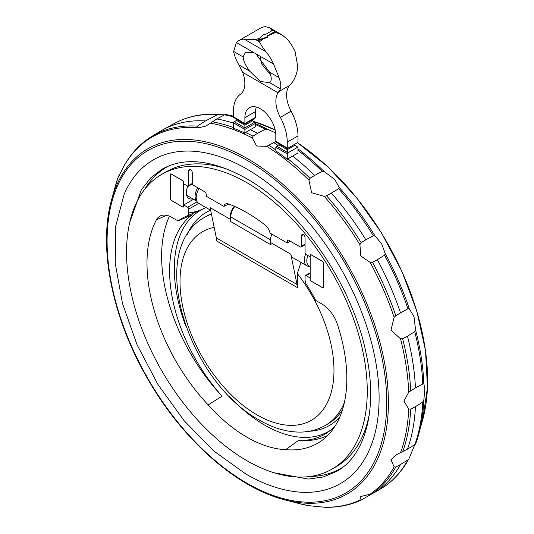 <?xml version="1.0" encoding="UTF-8"?>
<svg xmlns="http://www.w3.org/2000/svg" width="534" height="534" viewBox="0 0 534 534"><rect width="100%" height="100%" fill="white"/><g stroke="black" fill="none" stroke-linecap="round" stroke-linejoin="round"><path stroke-width="0.8" d="M209.595 209.635L209.595 210.683L209.508 209.582M211.457 214.127A120.283 69.447 -120 0 0 204.922 217.158C145.061 249.799 188.682 382.05 259.357 420.098C273.575 428.361 287.579 432.36 301.37 432.086C310.014 431.819 317.964 429.616 325.199 425.491L327.889 423.936A120.283 69.447 -120 0 0 342.441 409.872M228.699 204.061L223.866 206.391A8.057 4.652 60 0 1 225.655 203.908A8.057 4.652 60 0 1 228.378 203.948A142.124 82.056 60 0 1 265.438 225.341A8.057 4.652 60 0 1 269.95 233.004L287.179 242.95L287.586 242.716L287.586 240.08L287.986 239.846L300.228 246.908A1.902 1.095 -120 0 0 301.176 247.002A1.902 1.095 -120 0 0 301.57 246.134L301.57 235.681A2.47 1.428 60 0 1 302.084 234.546A2.47 1.428 60 0 1 303.986 235.207A2.47 1.428 60 0 1 305.068 237.697L305.068 252.655A1.522 0.881 -120 0 0 306.142 254.518L310.107 256.807L310.107 255.412A1.522 0.881 60 0 1 310.421 254.711A1.522 0.881 60 0 1 311.182 254.791L322.483 261.313A1.522 0.881 60 0 1 323.557 263.175L323.557 287.085A1.522 0.881 60 0 1 323.244 287.779A1.522 0.881 60 0 1 322.483 287.706L311.182 281.184A1.522 0.881 60 0 1 310.107 279.322L310.107 277.927L306.142 275.631A1.522 0.881 -120 0 0 305.381 275.557A1.522 0.881 -120 0 0 305.068 276.258L305.068 279.175A11.788 6.808 -120 0 0 305.795 283.527A129.989 75.054 60 0 1 315.661 300.275A5.707 3.291 -120 0 0 316.522 300.882L321.855 303.959A24.344 14.058 60 0 1 337.455 324.438A141.296 81.575 60 0 1 321.788 440.543A141.296 81.575 60 0 1 285.663 449.648L298.633 440.363A128.327 74.093 -120 0 0 305.728 440.203A128.327 74.093 -120 0 0 328.363 431.893A128.327 74.093 -120 0 0 335.579 425.298M285.663 449.648A129.989 75.054 60 0 1 208.153 404.899A141.296 81.575 60 0 1 156.362 317.436A141.296 81.575 60 0 1 156.362 219.888A24.344 14.058 60 0 1 160.567 215.823A24.344 14.058 60 0 1 171.961 217.418L177.295 220.495A5.707 3.291 -120 0 0 178.156 220.889L192.247 214.701A128.327 74.093 -120 0 0 222.077 396.168L208.153 404.899M178.156 220.889A129.989 75.054 60 0 1 186.059 216.343A129.989 75.054 60 0 1 188.021 215.536A11.788 6.808 -120 0 0 188.749 212.018L188.749 209.101A1.522 0.881 -120 0 0 187.674 207.239L183.709 204.949L193.542 199.269M206.004 207.559L188.021 215.536M309.753 266.359A12.362 7.136 -60 0 1 306.903 265.812L293.173 257.889A12.362 7.136 120 0 1 290.803 254.217L297.037 284.502A19.017 10.98 -60 0 1 297.331 287.566L297.331 273.562L301.002 262.408M169.452 216.183A139.634 80.614 -120 0 0 170.88 309.713A139.634 80.614 -120 0 0 222.077 396.168M246.908 182.741A170.199 98.263 -120 0 0 161.809 174.311A170.199 98.263 -120 0 0 135.716 310.695A170.199 98.263 -120 0 0 246.908 460.682A170.199 98.263 -120 0 0 332.008 469.112A170.199 98.263 -120 0 0 358.1 332.722A170.199 98.263 -120 0 0 246.908 182.741M246.908 169.071A186.947 107.935 60 0 1 376.73 367.899A186.947 107.935 60 0 1 295.836 491.761C279.576 489.791 262.922 483.884 245.88 474.045L213.96 451.117L184.09 420.672L157.937 384.473L136.991 344.604L122.46 303.372L115.21 263.122L115.718 226.096L124.108 194.316A186.947 107.935 60 0 1 246.908 169.071M233.458 123.14A212.038 122.419 -120 0 0 216.817 118.948L206.024 126.024L198.595 127.813L197.393 126.131A208.02 120.103 -120 0 0 151.81 136.43C138.78 144.407 128.587 156.041 121.231 171.327L118.695 176.447L118.588 175.953L115.484 185.672A211.237 121.959 -120 0 1 118.575 176.006L119.456 175.212M310.054 505.338L308.926 505.705L325.079 507.3C338.129 507.54 350.117 505.164 361.037 500.164L359.909 500.098L360.77 496.533L372.505 493.556L377.338 490.886A212.038 122.419 -120 0 0 400.54 464.453L395.807 467.01L394.139 466.903L390.961 459.674L395.934 454.961L407.462 449.154A212.038 122.419 -120 0 0 415.445 406.654L410.673 409.184L408.73 408.924L403.918 401.161L408.73 392.183L415.445 387.904A212.038 122.419 -120 0 0 407.462 336.186L402.656 338.763L400.507 338.783L390.961 330.132L394.139 317.35L395.807 315.721L400.54 312.891A212.038 122.419 -120 0 0 377.338 259.664L372.505 262.267L370.155 262.388L360.77 255.973L359.909 244.632L361.184 242.663L365.857 239.779A212.038 122.419 -120 0 0 331.36 193.074L326.548 195.751L324.298 196.385L311.642 192.741L308.926 180.158L310.014 178.303L314.646 175.426A212.038 122.419 -120 0 0 292.625 156.048L287.926 158.858A211.925 122.353 -120 0 1 310.014 178.303M365.857 239.779L373.359 235.754L375.082 236.008L381.717 243.878L385.214 253.563L384.573 255.179L377.338 259.664M275.831 141.49L266.786 146.336L256.607 146.009L252.288 137.966L253.036 136.15L257.615 133.28A212.038 122.419 -120 0 0 250.272 129.709L245.573 132.519A211.925 122.353 -120 0 1 253.036 136.15M372.125 493.736L361.184 500.091M415.445 387.904L423.829 383.505L424.864 389.072L423.829 400.059L422.781 402.062L415.445 406.654M414.718 444.875L408.937 458.773L407.943 459.901L400.54 464.453M269.597 82.65L260.332 81.515L249.738 71.189C245.633 65.789 243.424 61.03 243.13 56.911L245.567 52.185L254.077 52.759A19.204 11.087 60 0 1 254.978 53.246A19.204 11.087 60 0 1 255.879 53.8L269.57 72.177C271.779 77.397 271.786 80.894 269.597 82.657L280.443 88.918L278.047 92.769A24.724 14.271 -120 0 0 280.343 117.38A38.034 21.961 60 0 1 287.252 142.137L287.252 147.938A1.902 1.095 120 0 0 287.372 148.512L276.605 142.438L275.871 141.029M244.892 129.709L244.892 124.128L233.585 117.46A1.902 1.095 -60 0 1 233.458 116.886L233.458 111.085A38.034 21.961 60 0 1 240.367 94.298A24.724 14.271 -120 0 0 242.663 72.337L238.892 64.928C236.055 59.948 234.313 55.456 233.665 51.444L236.368 42.54A32.327 18.663 60 0 1 238.811 40.617A32.327 18.663 60 0 1 244.085 39.122L255.846 39.73L260.105 37.787M269.984 31.866L272.033 30.385L269.496 27.661L265.605 26.7A32.327 18.663 -120 0 0 260.325 28.195L238.811 40.617M274.863 31.499L266.793 36.158L267.861 36.773L257.668 40.204L263.609 34.316L264.67 34.93L272.74 30.271L274.863 31.499L274.863 32.047L267.227 36.405M257.668 40.204L257.668 40.751L263.375 38.782L259.437 41.799L262.02 46.411L265.865 51.698A32.327 18.663 60 0 1 273.582 64.02L279.035 77.637C280.697 82.236 281.164 85.994 280.443 88.918M267.861 36.773L267.861 37.353L263.375 38.782M287.372 148.512L297.885 142.445A1.902 1.095 120 0 0 298.005 141.73L298.005 135.93A38.034 21.961 -120 0 0 291.103 111.165A24.724 14.271 60 0 1 288.801 86.555L292.572 81.909C295.415 77.77 297.158 72.731 297.798 66.803L295.095 51.598A32.327 18.663 -120 0 0 287.379 39.276L281.905 34.83L275.624 32.454L269.623 35.017M260.372 57.625L261.874 64.187L270.618 74.974M256.213 107.014A21.867 12.629 -120 0 0 255.646 111.472L255.646 117.273L244.892 123.487L244.892 117.687A21.867 12.629 60 0 1 249.418 107.674A21.867 12.629 60 0 1 266.272 113.528A21.867 12.629 60 0 1 275.818 135.543L275.818 141.343L287.252 147.938M255.592 116.966L254.851 118.374L244.892 124.128L244.892 123.147M252.542 119.709L252.562 120.797L254.858 122.119L255.592 123.528M250.272 129.709L255.646 126.712L255.646 123.22L244.892 129.428L244.892 133.026A211.778 122.273 -120 0 0 233.458 128.314L233.458 122.827A1.902 1.095 -60 0 1 233.585 122.119L236.542 120.404L236.542 119.309L244.892 124.128L236.542 119.309M287.245 148.585L278.902 143.766L287.245 148.585L287.372 153.171A1.902 1.095 120 0 0 287.252 153.885L287.252 159.366A211.778 122.273 -120 0 0 275.818 150.882L275.818 147.284L287.252 153.885M278.902 143.766L278.902 144.861L276.605 146.189L275.871 147.598M292.625 156.048L298.005 153.051L298.005 147.671A1.902 1.095 120 0 0 297.885 147.097L294.922 145.248L294.895 144.167M297.885 147.097L287.372 153.171M400.54 312.891L407.943 308.779L409.264 308.685L414.024 316.822L415.586 329.945L414.744 331.667L407.462 336.186M407.462 449.154L415.586 444.094A211.164 121.919 -120 0 0 418.696 434.376L418.696 434.376A211.164 121.919 -120 0 0 423.829 400.059M297.425 142.712A199.295 115.064 -120 0 1 422.588 420.218L415.586 444.094M377.338 490.886L384.854 486.314M197.393 126.131L205.517 120.924A208.233 120.223 -120 0 0 162.91 129.775A208.233 120.223 -120 0 0 160.34 131.264L151.81 136.43M205.517 120.924L217.598 114.636L224.147 114.797M245.62 132.492L244.592 133.32M257.615 133.28L265.258 129.221L267.521 129.315L275.657 132.893M225.261 114.443L233.458 116.158A211.164 121.919 -120 0 0 225.261 114.443L216.817 118.948M278.007 145.382A212.038 122.419 -120 0 0 273.855 142.658M287.98 158.832L286.952 159.659M314.646 175.426L322.202 171.381L324.111 171.514L334.698 179.431L339.364 187.614L338.629 188.716L331.36 193.074M299.007 503.549L308.926 505.705A211.237 121.959 -120 0 1 299.007 503.549L284.715 499.817A199.295 115.064 -120 0 0 377.678 458.819A199.295 115.064 -120 0 0 301.41 202.179A199.295 115.064 -120 0 0 117.286 183.943A199.295 115.064 -120 0 0 111.566 199.91L111.566 199.91C97.976 247.462 112.307 318.144 147.551 378.646C182.314 439.716 236.569 487.776 284.715 499.817M192.761 198.815A12.362 7.136 -60 0 1 188.889 198.454A12.362 7.136 -60 0 1 187.861 186.206M170.68 174.157A1.709 0.988 -120 0 1 171.541 174.244L182.428 180.532A1.709 0.988 -120 0 1 183.643 182.628L183.643 206.071A1.709 0.988 -120 0 1 183.289 206.858A1.709 0.988 -120 0 1 182.428 206.771L171.541 200.484A1.709 0.988 -120 0 1 170.326 198.388L170.326 174.938A1.709 0.988 -120 0 1 170.68 174.157L171.074 173.93M323.137 287.599A1.709 0.988 60 0 0 323.491 286.811L323.491 263.369A1.709 0.988 60 0 0 322.276 261.273L311.389 254.985A1.709 0.988 60 0 0 310.528 254.898A1.709 0.988 60 0 0 310.174 255.679L310.174 279.128A1.709 0.988 60 0 0 311.389 281.224L322.276 287.512A1.709 0.988 60 0 0 323.137 287.599L323.524 287.372M183.709 204.949L183.709 206.344A1.522 0.881 60 0 1 183.396 207.038A1.522 0.881 60 0 1 182.635 206.965L171.334 200.444A1.522 0.881 60 0 1 170.259 198.581L170.259 174.671A1.522 0.881 60 0 1 170.573 173.971A1.522 0.881 60 0 1 171.334 174.051L182.635 180.572A1.522 0.881 60 0 1 183.709 182.434L183.709 183.829L187.674 186.119A1.522 0.881 -120 0 0 188.435 186.192A1.522 0.881 -120 0 0 188.749 185.498L188.749 170.546A2.47 1.428 60 0 1 189.263 169.411A2.47 1.428 60 0 1 191.165 170.072A2.47 1.428 60 0 1 192.247 172.562L192.247 183.015A1.902 1.095 -120 0 0 193.588 185.345L205.83 192.407L206.631 196.445L223.866 206.391M298.633 440.363A139.634 80.614 -120 0 0 327.749 435.397M306.903 265.812A12.362 7.136 -60 0 1 305.648 254.091M290.803 254.217L270.631 242.569L271.112 244.906L230.775 221.617L230.775 216.904A11.408 6.588 -60 0 1 234.8 206.511M210.656 210.249L198.755 203.374A12.362 7.136 -60 0 1 196.252 198.815A12.362 7.136 -60 0 1 199.102 188.529M230.775 221.617L230.287 219.28A12.362 7.136 -60 0 1 234.272 206.278M230.287 219.28L210.122 207.633L216.357 237.924A19.017 10.98 -60 0 1 216.65 240.981L297.331 287.566M188.749 212.018L191.285 212.792L198.988 210.69M270.631 242.569A12.362 7.136 -60 0 1 271.913 234.132M211.371 213.693A120.283 69.447 -120 0 0 207.613 215.602L204.922 217.158M203.047 208.881A127.793 73.779 -120 0 0 185.739 325.967M229.233 396.281A127.793 73.779 -120 0 0 309.86 437.212A127.793 73.779 -120 0 0 330.352 430.357M209.595 210.683A123.054 71.049 -120 0 0 186.96 235.033M309.286 431.265A123.054 71.049 -120 0 0 311.255 431.125A123.054 71.049 -120 0 0 339.898 416.82M325.199 425.491A120.283 69.447 -120 0 0 344.37 402.583M214.187 227.384A108.869 62.858 -120 0 0 183.329 309.279A108.869 62.858 -120 0 0 256.994 414.878A108.869 62.858 -120 0 0 331.067 392.951A108.869 62.858 -120 0 0 297.331 273.562M161.809 174.311L166.114 171.828A170.199 98.263 60 0 1 228.659 169.699M342.741 467.257A174.004 100.459 60 0 1 309.74 476.515M369.428 413.523A170.199 98.263 60 0 1 336.313 466.623L332.008 469.112M117.734 185.345A197.734 114.163 -120 0 0 193.401 439.983A197.734 114.163 -120 0 0 376.083 458.079A197.734 114.163 -120 0 0 345.778 264.63A197.734 114.163 -120 0 0 193.401 141.657A197.734 114.163 -120 0 0 117.734 185.345M324.298 507.227A211.237 121.959 -120 0 0 359.909 500.098M370.155 494.177A211.237 121.959 -120 0 0 394.139 466.903M236.368 42.54L254.077 52.759M243.13 56.911L233.665 51.444M275.624 32.454L274.863 32.02M279.035 77.637L269.57 72.177M255.879 53.8L273.582 64.02M244.085 39.122L265.865 51.698M259.437 41.799L255.846 39.73M249.738 71.189L238.892 64.928M289.869 85.253L278.982 91.541M255.646 111.472L244.892 117.687M278.047 92.769L242.663 72.337M291.103 111.165L280.343 117.38M298.005 135.93L287.252 142.137M244.892 123.487L233.458 116.886M252.562 120.797L244.892 125.223L236.542 120.404M294.922 145.248L287.245 149.68L278.902 144.861M254.858 122.119L244.892 127.873L234.246 121.732M287.252 152.33L276.605 146.189M244.892 129.428L233.458 122.827M275.137 129.916A199.295 115.064 -120 0 0 253.91 121.572L275.137 129.895M410.673 390.708A211.925 122.353 -120 0 0 402.656 338.763M422.781 383.746A211.851 122.313 -120 0 0 414.744 331.667M423.829 383.505A211.164 121.919 -120 0 0 415.586 329.945M402.656 451.871A211.925 122.353 -120 0 0 410.673 409.191M414.744 444.862A211.851 122.313 -120 0 0 422.781 402.062M372.505 493.556A211.925 122.353 -120 0 0 395.807 467.01M384.58 486.514A211.851 122.313 -120 0 0 407.943 459.901M217.598 114.636A207.953 120.063 -120 0 0 174.444 123.441L162.91 129.775M233.458 127.559A211.925 122.353 -120 0 0 212.058 121.745M265.258 129.221A211.851 122.313 -120 0 0 255.646 124.622M233.458 116.819A211.851 122.313 -120 0 0 224.173 114.783M267.521 129.315A211.164 121.919 -120 0 0 255.646 123.674M275.818 149.9A211.925 122.353 -120 0 0 269.036 145.388M322.202 171.381A211.851 122.313 -120 0 0 298.005 150.274M324.111 171.514A211.164 121.919 -120 0 0 298.005 148.839M407.943 308.779A211.851 122.313 -120 0 0 384.58 255.179M409.264 308.685A211.164 121.919 -120 0 0 385.214 253.563M395.807 315.721A211.925 122.353 -120 0 0 372.505 262.267M361.184 242.663A211.925 122.353 -120 0 0 326.548 195.751M373.359 235.754A211.851 122.313 -120 0 0 338.629 188.716M375.082 236.008A211.164 121.919 -120 0 0 339.364 187.614M394.139 317.35A211.237 121.959 -120 0 0 370.155 262.388M408.73 392.183A211.237 121.959 -120 0 0 400.507 338.783M400.507 452.825A211.237 121.959 -120 0 0 408.73 408.924M198.595 127.813A207.332 119.703 -120 0 0 120.53 172.882M252.288 137.966A211.237 121.959 -120 0 0 210.156 123.134M308.926 180.158A211.237 121.959 -120 0 0 266.786 146.336M359.909 244.632A211.237 121.959 -120 0 0 324.298 196.385M144.26 189.897A174.004 100.459 60 0 1 168.777 165.947M301.57 235.681L303.319 234.673M301.57 246.134L305.068 244.111M156.362 219.888L166.501 215.295M310.174 266.606L309.159 266.019A11.408 6.588 -60 0 1 307.871 255.519M230.775 216.904L270.464 239.819M196.799 201.051A11.408 6.588 -60 0 1 197.8 187.774M297.037 284.502L216.357 237.924M188.749 170.546L190.498 169.532M187.674 207.239L197.159 201.765M188.749 209.101L198.715 203.347M188.749 185.498L192.293 183.456M287.586 242.716L290.276 241.161M287.586 240.08L287.986 239.846M306.142 275.631L310.174 273.308M274.129 472.797L308.285 479.078L323.244 476.969L336.447 471.509C365.376 455.802 378.399 408.804 365.957 352.694C352.08 283.934 299.854 208.3 245.88 178.236C212.245 159.699 184.27 156.709 161.956 169.265L150.621 177.976L141.31 189.877L129.675 222.598M111.566 199.91L115.484 185.672M281.905 34.83L269.496 27.661M422.588 420.218L427.467 387.55L425.525 350.678L416.874 311.342L401.935 271.412L381.443 232.817L356.372 197.4L327.923 166.868L297.465 142.685M384.72 486.421C394.539 479.452 402.609 470.234 408.937 458.773M174.444 123.441C187.941 116.105 203.2 113.101 220.215 114.436M183.289 206.858L183.676 206.631M310.528 254.898L310.921 254.671M196.859 201.178L186.64 195.284M301.176 247.002L305.068 244.759M188.435 186.192L192.427 183.89M287.466 242.977L290.443 241.261M305.381 275.557L310.174 272.787"/></g></svg>
